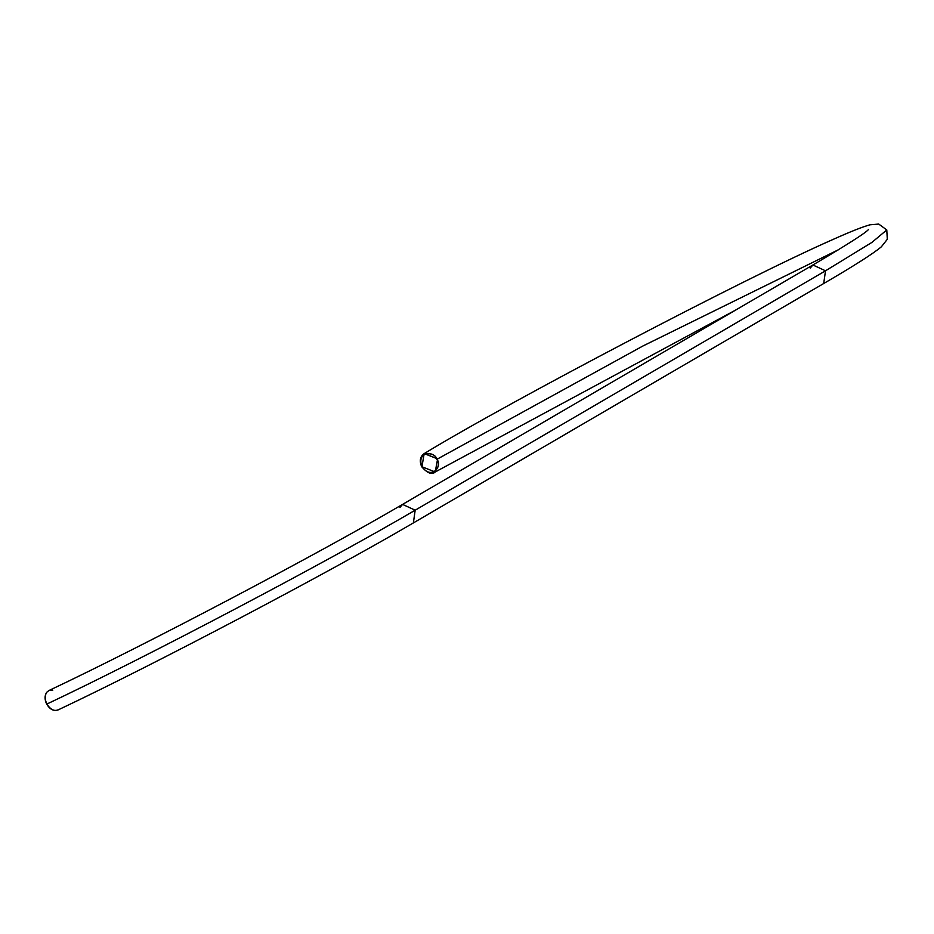 <?xml version="1.0" encoding="UTF-8"?>
<svg xmlns="http://www.w3.org/2000/svg" width="934" height="934" viewBox="0 0 934 934"><rect width="100%" height="100%" fill="white"/><g stroke="black" fill="none" stroke-linecap="round" stroke-linejoin="round"><path stroke-width="1.4" d="M399.904 507.489L402.566 504.395L415.175 510.197L413.377 522.923L415.175 510.197L825.504 270.802L415.175 510.197L402.566 504.395L812.895 264.987L825.504 270.802L823.706 283.516L825.504 270.802L871.936 242.385L886.786 229.951L871.936 242.385L825.504 270.802L812.895 264.987L810.233 268.093M838.65 249.647L642.861 346.024L437.707 458.863L424.281 453.539L437.707 458.863L642.861 346.024L838.65 249.647M735.537 310.123L435.326 471.927L437.707 458.863L424.176 453.597L421.958 466.626C416.062 450.853 435.022 450.748 436.785 459.365C442.996 465.949 431.438 480.496 421.958 466.626C432.057 481.15 442.844 464.723 436.785 459.365L437.707 458.863L435.279 471.962M424.223 453.574L437.614 458.921L435.221 471.985L437.614 458.921L436.785 459.365C435.886 451.484 415.793 450.165 421.958 466.626L424.176 453.597C420.078 456.574 419.249 460.952 421.689 466.743C427.527 473.304 432.033 475.056 435.221 471.985L421.806 466.696M415.175 510.197C326.351 562.326 145.599 657.466 46.887 704.049C44.669 699.286 44.669 695.316 46.875 692.164L48.883 690.553L46.875 692.164C44.669 695.316 44.669 699.286 46.887 704.049C145.599 657.466 326.351 562.326 415.175 510.197M58.784 709.536C54.581 711.661 50.623 709.84 46.887 704.049L46.887 704.049C50.623 709.84 54.581 711.661 58.784 709.536L58.083 709.933C155.523 663.911 329.41 572.238 413.377 522.923L823.706 283.516C853.641 266.097 872.87 253.861 881.357 246.81L887.3 239.314L886.786 229.951L878.731 224.067L870.033 224.79C862.666 226.799 850.173 231.76 832.544 239.664C745.075 278.087 512.147 400.114 424.281 453.539M52.783 690.179L48.883 690.553C145.576 644.892 319.37 553.278 402.566 504.395M812.895 264.987C847.021 244.813 865.538 233.01 868.445 229.566L868.41 229.612M58.083 709.933C53.717 711.369 49.922 709.443 46.7 704.119C44.505 699.496 44.528 695.538 46.758 692.257L48.883 690.553"/></g></svg>
